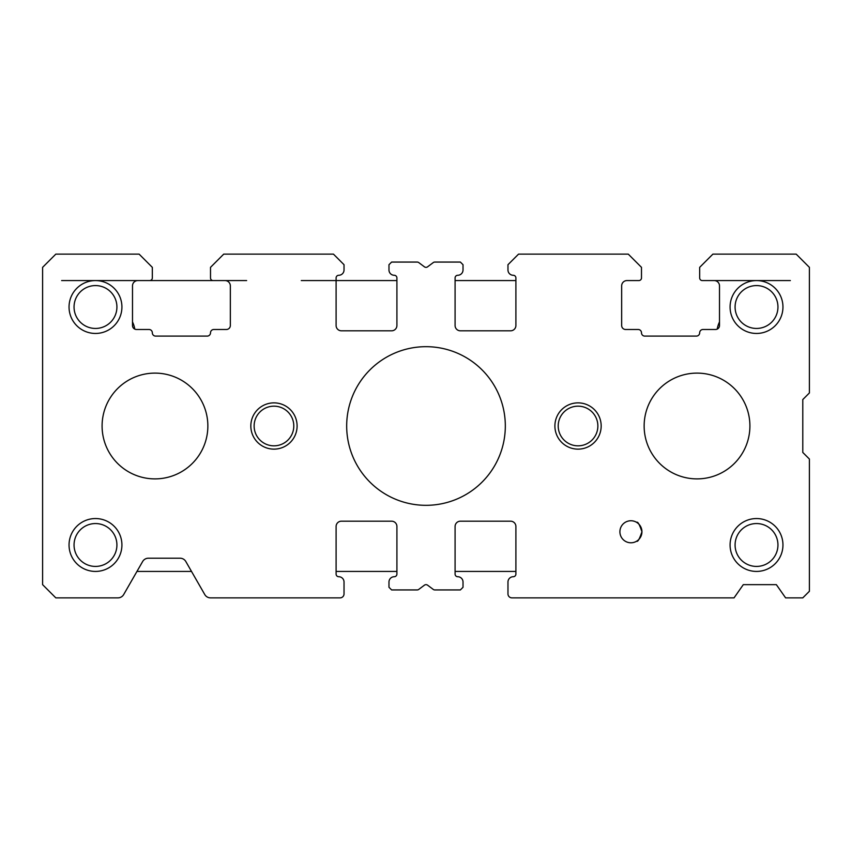 <?xml version="1.0" encoding="UTF-8"?>
<svg xmlns="http://www.w3.org/2000/svg" width="852" height="852" viewBox="0 0 852 852"><rect width="100%" height="100%" fill="white"/><g stroke="black" fill="none" stroke-linecap="round" stroke-linejoin="round"><path stroke-width="1.28" d="M554.897 426A23.132 23.132 0 0 1 578.039 402.868A23.132 23.132 0 0 1 601.171 426A23.132 23.132 0 0 1 578.039 449.132A23.132 23.132 0 0 1 554.897 426M250.829 426A23.132 23.132 0 0 1 273.961 402.868A23.132 23.132 0 0 1 297.103 426A23.132 23.132 0 0 1 273.961 449.132A23.132 23.132 0 0 1 250.829 426M730.079 544.982A26.444 26.444 0 0 1 756.512 518.548A26.444 26.444 0 0 1 782.956 544.982A26.444 26.444 0 0 1 756.512 571.426A26.444 26.444 0 0 1 730.079 544.982M777.951 544.982A21.428 21.428 0 0 0 756.512 523.554A21.428 21.428 0 0 0 735.084 544.982A21.428 21.428 0 0 0 756.512 566.42A21.428 21.428 0 0 0 777.951 544.982M69.044 307.018A26.444 26.444 0 0 1 95.488 280.574A26.444 26.444 0 0 1 121.921 307.018A26.444 26.444 0 0 1 95.488 333.452A26.444 26.444 0 0 1 69.044 307.018M116.916 307.018A21.428 21.428 0 0 0 95.488 285.58A21.428 21.428 0 0 0 74.049 307.018A21.428 21.428 0 0 0 95.488 328.446A21.428 21.428 0 0 0 116.916 307.018M730.079 307.018A26.444 26.444 0 0 1 756.512 280.574A26.444 26.444 0 0 1 782.956 307.018A26.444 26.444 0 0 1 756.512 333.452A26.444 26.444 0 0 1 730.079 307.018M777.951 307.018A21.428 21.428 0 0 0 756.512 285.58A21.428 21.428 0 0 0 735.084 307.018A21.428 21.428 0 0 0 756.512 328.446A21.428 21.428 0 0 0 777.951 307.018M69.044 544.982A26.444 26.444 0 0 1 95.488 518.548A26.444 26.444 0 0 1 121.921 544.982A26.444 26.444 0 0 1 95.488 571.426A26.444 26.444 0 0 1 69.044 544.982M116.916 544.982A21.428 21.428 0 0 0 95.488 523.554A21.428 21.428 0 0 0 74.049 544.982A21.428 21.428 0 0 0 95.488 566.42A21.428 21.428 0 0 0 116.916 544.982M619.905 531.765A11.012 11.012 0 0 1 630.917 520.753A11.012 11.012 0 0 1 641.939 531.765C639.522 538.986 637.754 542.117 636.646 541.18C637.754 542.128 639.511 538.986 641.939 531.765A11.012 11.012 0 0 1 630.917 542.788A11.012 11.012 0 0 1 619.905 531.765M636.646 522.351C637.754 521.403 639.511 524.544 641.939 531.765M346.679 426A79.321 79.321 0 0 1 426 346.679A79.321 79.321 0 0 1 505.321 426A79.321 79.321 0 0 1 426 505.321A79.321 79.321 0 0 1 346.679 426M809.4 531.765L809.4 564.812M597.87 426A19.83 19.83 0 0 0 578.039 406.17A19.83 19.83 0 0 0 558.209 426A19.83 19.83 0 0 0 578.039 445.83A19.83 19.83 0 0 0 597.87 426M293.791 426A19.83 19.83 0 0 0 273.961 406.17A19.83 19.83 0 0 0 254.13 426A19.83 19.83 0 0 0 273.961 445.83A19.83 19.83 0 0 0 293.791 426M42.6 584.653L42.6 267.347L55.817 254.13L139.11 254.13L152.327 267.347L152.327 277.933A2.641 2.641 0 0 1 149.686 280.574L137.79 280.574A5.293 5.293 0 0 0 132.497 285.857L132.497 325.528A3.962 3.962 0 0 0 136.469 329.49L149.025 329.49A3.301 3.301 0 0 1 152.327 332.791A3.301 3.301 0 0 0 155.639 336.103L207.196 336.103A3.301 3.301 0 0 0 210.508 332.791A3.301 3.301 0 0 1 213.809 329.49L226.366 329.49A3.962 3.962 0 0 0 230.338 325.528L230.338 285.857A5.293 5.293 0 0 0 225.045 280.574L213.149 280.574A2.641 2.641 0 0 1 210.508 277.933L210.508 267.347L223.725 254.13L333.452 254.13L344.027 264.706L344.027 269.999A5.293 5.293 0 0 1 338.745 275.281A2.641 2.641 0 0 0 336.103 277.933L336.103 325.528A5.293 5.293 0 0 0 341.386 330.81L391.622 330.81A5.293 5.293 0 0 0 396.915 325.528L396.915 277.933A2.641 2.641 0 0 0 394.274 275.281A5.293 5.293 0 0 1 388.981 269.999L388.981 264.706L391.622 262.065L417.182 262.065A2.641 2.641 0 0 1 418.769 262.597L424.413 266.825A2.641 2.641 0 0 0 427.587 266.825L433.231 262.597A2.641 2.641 0 0 1 434.818 262.065L460.378 262.065L463.019 264.706L463.019 269.999A5.293 5.293 0 0 1 457.726 275.281A2.641 2.641 0 0 0 455.085 277.933L455.085 325.528A5.293 5.293 0 0 0 460.378 330.81L510.614 330.81A5.293 5.293 0 0 0 515.897 325.528L515.897 277.933A2.641 2.641 0 0 0 513.255 275.281A5.293 5.293 0 0 1 507.973 269.999L507.973 264.706L518.548 254.13L628.275 254.13L641.492 267.347L641.492 277.933A2.641 2.641 0 0 1 638.851 280.574L626.955 280.574A5.293 5.293 0 0 0 621.662 285.857L621.662 325.528A3.962 3.962 0 0 0 625.634 329.49L638.191 329.49A3.301 3.301 0 0 1 641.492 332.791A3.301 3.301 0 0 0 644.804 336.103L696.361 336.103A3.301 3.301 0 0 0 699.673 332.791A3.301 3.301 0 0 1 702.975 329.49L715.531 329.49A3.962 3.962 0 0 0 719.503 325.528L719.503 285.857A5.293 5.293 0 0 0 714.21 280.574L702.314 280.574A2.641 2.641 0 0 1 699.673 277.933L699.673 267.347L712.89 254.13L796.183 254.13L809.4 267.347L809.4 392.953L802.786 399.556L802.786 452.444L809.4 459.047L809.4 591.256L802.786 597.87L785.608 597.87L776.353 584.653L743.295 584.653L734.041 597.87L511.935 597.87A3.962 3.962 0 0 1 507.973 593.908L507.973 582.001A5.293 5.293 0 0 1 513.255 576.719A2.641 2.641 0 0 0 515.897 574.067L515.897 526.472A5.293 5.293 0 0 0 510.614 521.19L460.378 521.19A5.293 5.293 0 0 0 455.085 526.472L455.085 574.067A2.641 2.641 0 0 0 457.726 576.719A5.293 5.293 0 0 1 463.019 582.001L463.019 587.294L460.378 589.935L434.818 589.935A2.641 2.641 0 0 1 433.231 589.403L427.587 585.175A2.641 2.641 0 0 0 424.413 585.175L418.769 589.403A2.641 2.641 0 0 1 417.182 589.935L391.622 589.935L388.981 587.294L388.981 582.001A5.293 5.293 0 0 1 394.274 576.719A2.641 2.641 0 0 0 396.915 574.067L396.915 526.472A5.293 5.293 0 0 0 391.622 521.19L341.386 521.19A5.293 5.293 0 0 0 336.103 526.472L336.103 574.067A2.641 2.641 0 0 0 338.745 576.719A5.293 5.293 0 0 1 344.027 582.001L344.027 593.908A3.962 3.962 0 0 1 340.065 597.87L210.508 597.87A6.614 6.614 0 0 1 204.768 594.547L185.832 561.532A6.614 6.614 0 0 0 180.091 558.209L148.365 558.209A6.614 6.614 0 0 0 142.635 561.532L123.689 594.547A6.614 6.614 0 0 1 117.959 597.87L55.817 597.87L42.6 584.653M644.144 426A52.888 52.888 0 0 0 697.021 478.888A52.888 52.888 0 0 0 749.909 426A52.888 52.888 0 0 0 697.021 373.112A52.888 52.888 0 0 0 644.144 426M132.497 321.928A26.444 26.444 0 0 1 134.786 329.117M717.214 329.117A26.444 26.444 0 0 1 719.503 321.928M790.358 280.574L702.314 280.574M515.897 280.574L455.085 280.574M396.915 280.574L301.288 280.574M246.633 280.574L61.642 280.574M136.948 571.426L191.508 571.426M336.103 571.426L396.915 571.426M455.085 571.426L515.897 571.426M102.091 426A52.888 52.888 0 0 1 154.979 373.112A52.888 52.888 0 0 1 207.856 426A52.888 52.888 0 0 1 154.979 478.888A52.888 52.888 0 0 1 102.091 426"/></g></svg>
